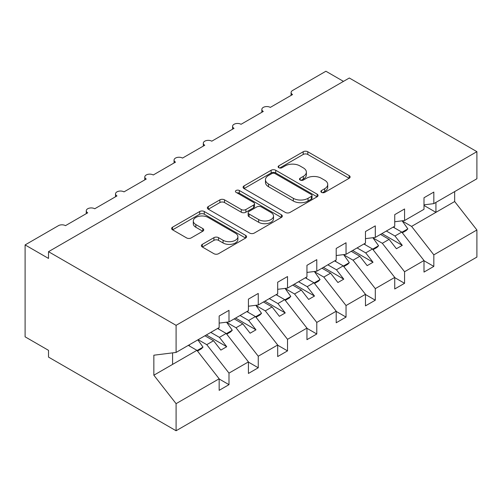<?xml version="1.0" encoding="UTF-8"?>
<svg xmlns="http://www.w3.org/2000/svg" width="502" height="502" viewBox="0 0 502 502"><rect width="100%" height="100%" fill="white"/><g stroke="black" fill="none" stroke-linecap="round" stroke-linejoin="round"><path stroke-width="0.75" d="M321.531 192.385A2.278 1.311 0 0 0 324.744 192.385L349.16 178.285A3.25 1.876 0 0 0 350.114 176.961A3.25 1.876 0 0 0 349.16 175.631L307.801 151.755A3.25 1.876 0 0 0 303.202 151.755L278.792 165.848A2.278 1.311 0 0 0 278.121 166.777A2.278 1.311 0 0 0 278.792 167.706A2.278 1.311 0 0 0 282.005 167.706L285.167 165.886A10.398 6.005 0 0 1 299.87 165.886L303.321 167.875A10.398 6.005 0 0 1 306.364 172.117A10.398 6.005 0 0 1 303.321 176.365L300.158 178.185A2.278 1.311 0 0 0 299.493 179.114A2.278 1.311 0 0 0 300.158 180.042A2.278 1.311 0 0 0 303.377 180.042L306.534 178.223A10.398 6.005 0 0 1 321.242 178.223L324.687 180.212A10.398 6.005 0 0 1 327.731 184.454A10.398 6.005 0 0 1 324.687 188.702L321.531 190.528A2.278 1.311 0 0 0 320.86 191.457A2.278 1.311 0 0 0 321.531 192.385L321.531 190.528M202.331 244.355A3.25 1.876 0 0 0 201.377 245.679A3.25 1.876 0 0 0 202.331 247.003L213.934 253.705A3.25 1.876 0 0 0 218.527 253.705L245.641 238.048A3.25 1.876 0 0 0 246.595 236.724A3.25 1.876 0 0 0 245.641 235.4L204.283 211.518A3.25 1.876 0 0 0 199.689 211.518L172.575 227.174A3.25 1.876 0 0 0 171.621 228.498A3.25 1.876 0 0 0 172.575 229.828L186.593 237.917A3.25 1.876 0 0 0 191.187 237.917L202.789 231.221A3.25 1.876 0 0 0 203.743 229.891A3.25 1.876 0 0 0 202.789 228.567L195.836 224.551A8.691 5.02 0 0 1 193.295 221.005A8.691 5.02 0 0 1 198.66 216.368A8.691 5.02 0 0 1 208.129 217.454L235.363 233.173A8.691 5.02 0 0 1 237.904 236.724A8.691 5.02 0 0 1 232.539 241.362A8.691 5.02 0 0 1 223.07 240.276L218.527 237.653A3.25 1.876 0 0 0 213.934 237.653L202.331 244.355L202.331 247.003M423.995 204.854L433.828 203.63L476.9 178.762L476.9 151.66L349.317 78.005L48.512 251.678L48.512 258.43L25.1 244.92L58.458 225.655A4.964 2.868 0 0 1 65.48 225.655L87.718 212.817A4.964 2.868 0 0 1 86.262 210.79A4.964 2.868 0 0 1 89.331 208.142A4.964 2.868 0 0 1 94.74 208.763L116.979 195.924A4.964 2.868 0 0 1 115.529 193.897A4.964 2.868 0 0 1 118.591 191.249A4.964 2.868 0 0 1 124.007 191.871L146.245 179.032A4.964 2.868 0 0 1 144.789 177.005A4.964 2.868 0 0 1 147.852 174.357A4.964 2.868 0 0 1 153.267 174.978L175.505 162.133A4.964 2.868 0 0 1 174.05 160.107A4.964 2.868 0 0 1 177.118 157.459A4.964 2.868 0 0 1 182.527 158.08L204.766 145.241A4.964 2.868 0 0 1 203.31 143.214A4.964 2.868 0 0 1 206.378 140.566A4.964 2.868 0 0 1 211.788 141.188L234.026 128.349A4.964 2.868 0 0 1 232.577 126.322A4.964 2.868 0 0 1 235.639 123.674A4.964 2.868 0 0 1 241.054 124.295L263.293 111.457A4.964 2.868 0 0 1 261.837 109.43A4.964 2.868 0 0 1 264.899 106.775A4.964 2.868 0 0 1 270.314 107.397L292.553 94.558A4.964 2.868 180 0 1 291.097 92.531A4.964 2.868 180 0 1 292.553 90.504L325.911 71.246L343.468 81.38M476.9 151.66L176.089 325.334L48.512 251.678M285.393 212.446A3.25 1.876 0 0 0 289.993 212.446L317.107 196.79A3.25 1.876 0 0 0 318.055 195.466A3.25 1.876 0 0 0 317.107 194.142L275.742 170.26A3.25 1.876 0 0 0 271.149 170.26L244.035 185.916A3.25 1.876 0 0 0 243.081 187.24A3.25 1.876 0 0 0 244.035 188.57L285.393 212.446M237.019 192.875A2.278 1.311 0 0 1 239.322 193.195L239.322 190.49L281.377 214.768A3.25 1.876 0 0 1 282.325 216.098A3.25 1.876 0 0 1 281.377 217.422L254.263 233.079A3.25 1.876 0 0 1 249.663 233.079L208.305 209.196L208.305 206.542A3.25 1.876 0 0 0 207.351 207.872A3.25 1.876 0 0 0 208.305 209.196M208.305 206.542L219.907 199.846A3.25 1.876 0 0 1 224.507 199.846L241.28 209.529A3.25 1.876 0 0 0 245.873 209.529L253.573 205.086A3.25 1.876 0 0 0 254.52 203.756A3.25 1.876 0 0 0 253.573 202.431L236.109 192.348A2.278 1.311 0 0 1 235.444 191.419A2.278 1.311 0 0 1 236.844 190.208A2.278 1.311 0 0 1 239.322 190.49M176.089 325.334L176.089 352.429L219.161 327.561L219.161 316.009L228.994 310.33L228.994 321.889L219.161 323.112M228.994 321.889L248.427 310.669L248.427 299.117L258.254 293.438L258.254 304.99L248.427 306.22M258.254 304.99L277.688 293.777L277.688 282.218L287.52 276.546L287.52 288.098L277.688 289.321M287.52 288.098L306.948 276.884L306.948 265.326L316.781 259.647L316.781 271.205L306.948 272.429M316.781 271.205L336.208 259.986L336.208 248.434L346.041 242.755L346.041 254.313L336.208 255.537M346.041 254.313L365.469 243.093L365.469 231.535L375.301 225.862L375.301 237.415L365.469 238.645M375.301 237.415L394.735 226.201L394.735 214.643L404.568 208.97L404.568 220.522L394.735 221.746M219.161 378.991L228.994 384.664L228.994 373.111L248.427 361.892L226.189 333.441L217.586 328.477M198.152 339.691L206.755 344.661L228.994 373.111M248.427 362.099L258.254 367.771L258.254 356.219L277.688 344.999L255.449 316.549L246.846 311.579M226.703 322.384L236.015 327.768L258.254 356.219M277.688 345.2L287.52 350.879L287.52 339.321L306.948 328.107L284.709 299.656L276.106 294.687M255.964 305.492L265.282 310.87L287.52 339.321M306.948 328.308L316.781 333.987L316.781 322.428L336.208 311.209L313.97 282.764L305.367 277.794M285.224 288.6L294.542 293.977L316.781 322.428M336.208 311.416L346.041 317.088L346.041 305.536L365.469 294.316L343.23 265.865L334.627 260.902M314.484 271.707L323.803 277.085L346.041 305.536M365.469 294.517L375.301 300.196L375.301 288.637L394.735 277.424L372.497 248.973L363.894 244.003M343.744 254.809L353.063 260.193L375.301 288.637M394.735 277.625L404.568 283.304L404.568 271.745L423.995 260.525L423.995 272.084L433.828 266.405L433.828 254.853L476.9 229.985L476.9 257.08L176.089 430.754L48.512 357.098L48.512 350.34L25.1 336.823L25.1 244.92M373.011 237.917L382.323 243.294L404.568 271.745M433.828 203.63L433.828 192.071L423.995 197.75L423.995 209.303L404.568 220.522M423.995 260.733L433.828 266.405M402.271 221.024L411.59 226.402L433.828 254.853M176.089 352.429L153.85 355.203L153.85 375.207L196.922 350.34L188.319 345.37M196.922 350.34L219.161 378.784L219.161 390.343L228.994 384.664M258.254 367.771L248.427 373.45L248.427 361.892M287.52 350.879L277.688 356.552L277.688 344.999M316.781 333.987L306.948 339.659L306.948 328.107M346.041 317.088L336.208 322.767L336.208 311.209M375.301 300.196L365.469 305.875L365.469 294.316M404.568 283.304L394.735 288.976L394.735 277.424M153.85 375.207L176.089 403.658L219.161 378.784M176.089 403.658L176.089 430.754M206.755 344.661L213.545 340.739L220.861 350.101L226.716 346.725L219.399 337.363L226.189 333.441M204.941 335.775L213.545 340.739M210.796 332.393L219.399 337.363M236.015 327.768L242.805 323.846L250.121 333.209L255.976 329.827L248.659 320.471L255.449 316.549M234.202 318.883L242.805 323.846M240.056 315.501L248.659 320.471M265.282 310.87L272.071 306.954L279.388 316.316L285.236 312.934L277.92 303.572L284.709 299.656M263.462 301.984L272.071 306.954M269.317 298.608L277.92 303.572M294.542 293.977L301.332 290.062L308.648 299.418L314.497 296.042L307.18 286.68L313.97 282.764M292.729 285.092L301.332 290.062M298.577 281.716L307.18 286.68M323.803 277.085L330.592 273.163L337.909 282.526L343.763 279.143L336.447 269.787L343.23 265.865M321.989 268.2L330.592 273.163M327.844 264.818L336.447 269.787M353.063 260.193L359.852 256.271L367.169 265.633L373.024 262.251L365.707 252.895L372.497 248.973M351.249 251.301L359.852 256.271M357.104 247.925L365.707 252.895M382.323 243.294L389.113 239.379L396.429 248.735L402.284 245.359L394.967 235.996L401.757 232.081L423.995 260.525M380.51 234.409L389.113 239.379M386.364 231.033L394.967 235.996M401.757 232.081L393.154 227.111M411.59 226.402L454.661 201.534L476.9 229.985M423.995 205.456L435.937 212.346L435.937 202.413M454.661 191.601L454.661 201.534M172.581 364.396L172.581 352.868M381.915 233.599L402.284 245.359M352.655 250.492L373.024 262.251M323.395 267.384L343.763 279.143M294.128 284.283L314.497 296.042M264.868 301.175L285.236 312.934M235.607 318.067L255.976 329.827M206.347 334.966L226.716 346.725M322.435 192.705L324.687 191.406A10.398 6.005 0 0 0 327.731 187.158L327.731 184.454M306.364 172.117L306.364 174.821A10.398 6.005 0 0 1 303.321 179.063L301.068 180.369M349.116 178.31L307.801 154.459A3.25 1.876 0 0 0 303.202 154.459L279.696 168.026M317.063 196.815L275.742 172.964A3.25 1.876 0 0 0 271.149 172.964L244.079 188.595M311.359 196.395A2.278 1.311 0 0 0 312.024 195.466A2.278 1.311 0 0 0 311.359 194.538L275.058 173.579A2.278 1.311 0 0 0 271.839 173.579L268.507 175.499A10.398 6.005 0 0 0 265.464 179.747A10.398 6.005 0 0 0 268.507 183.989L293.325 198.321A10.398 6.005 0 0 0 308.027 198.321L311.359 196.395L311.359 199.099A2.278 1.311 0 0 0 312.024 198.171L312.024 195.466M265.464 179.747L265.464 182.452A10.398 6.005 0 0 0 268.507 186.694L268.507 183.989M311.359 199.099L308.027 201.02A10.398 6.005 0 0 1 293.325 201.02L268.507 186.694M208.349 209.221L219.907 202.544L219.907 199.846M254.52 203.756L254.52 206.46A3.25 1.876 0 0 1 253.573 207.79L245.873 212.233A3.25 1.876 0 0 1 241.28 212.233L224.507 202.544A3.25 1.876 0 0 0 219.907 202.544M239.322 193.195L281.333 217.448M258.681 219.575A8.691 5.02 0 0 0 268.156 220.667A8.691 5.02 0 0 0 273.521 216.029A8.691 5.02 0 0 0 270.98 212.478L261.385 206.943A3.25 1.876 0 0 0 256.786 206.943L249.092 211.386A3.25 1.876 0 0 0 248.139 212.71A3.25 1.876 0 0 0 249.092 214.04L258.681 219.575L258.681 222.279A8.691 5.02 0 0 0 268.156 223.371A8.691 5.02 0 0 0 273.521 218.734L273.521 216.029M248.139 212.71L248.139 215.414A3.25 1.876 0 0 0 249.092 216.745L249.092 214.04M258.681 222.279L249.092 216.745M237.904 236.724L237.904 239.429A8.691 5.02 0 0 1 232.539 244.066A8.691 5.02 0 0 1 223.07 242.974L218.527 240.358A3.25 1.876 0 0 0 213.934 240.358L202.375 247.028M193.295 221.005L193.295 223.71A8.691 5.02 0 0 0 195.836 227.255L195.836 224.551M202.745 231.246L195.836 227.255M245.603 238.073L204.283 214.222A3.25 1.876 0 0 0 199.689 214.222L172.619 229.853M393.788 226.741L394.679 227.996M402.133 220.824L407.844 228.862L401.914 232.282M407.844 228.862L406.206 230.55L402.315 232.796M364.527 243.639L365.418 244.888M372.867 237.722L378.583 245.754L372.653 249.174M378.583 245.754L376.939 247.442L373.055 249.689M335.267 260.532L336.158 261.78M343.606 254.614L349.317 262.646L343.393 266.073M349.317 262.646L347.679 264.334L343.795 266.581M306.007 277.424L306.891 278.673M314.346 271.507L320.056 279.545L314.133 282.965M320.056 279.545L318.419 281.233L314.528 283.479M276.746 294.323L277.631 295.571M285.086 288.405L290.796 296.437L284.866 299.857M290.796 296.437L289.158 298.125L285.268 300.372M247.48 311.215L248.371 312.464M255.825 305.298L261.536 313.33L255.606 316.756M261.536 313.33L259.898 315.018L256.007 317.264M218.219 328.107L219.11 329.356M226.559 322.19L232.275 330.222L226.346 333.648M232.275 330.222L230.631 331.916L226.747 334.156M188.959 344.999L189.85 346.248M197.857 339.867L203.009 347.12L197.085 350.54M203.009 347.12L201.371 348.808L197.481 351.055M324.687 191.406L324.687 188.702M300.158 180.042L300.158 178.185M303.321 179.063L303.321 176.365M278.792 167.706L278.792 165.848M303.202 154.459L303.202 151.755M307.801 154.459L307.801 151.755M349.16 178.285L349.16 175.631M244.035 188.57L244.035 185.916M271.149 172.964L271.149 170.26M275.742 172.964L275.742 170.26M317.107 196.79L317.107 194.142M293.325 201.02L293.325 198.321M308.027 201.02L308.027 198.321M224.507 202.544L224.507 199.846M241.28 212.233L241.28 209.529M245.873 212.233L245.873 209.529M253.573 207.79L253.573 205.086M281.377 217.422L281.377 214.768M213.934 240.358L213.934 237.653M218.527 240.358L218.527 237.653M223.07 242.974L223.07 240.276M202.789 231.221L202.789 228.567M172.575 229.828L172.575 227.174M199.689 214.222L199.689 211.518M204.283 214.222L204.283 211.518M245.641 238.048L245.641 235.4M261.837 112.291L261.837 109.43M291.097 95.399L291.097 92.531M232.577 129.19L232.577 126.322M203.31 146.082L203.31 143.214M174.05 162.974L174.05 160.107M144.789 179.873L144.789 177.005M115.529 196.765L115.529 193.897M86.262 213.657L86.262 210.79"/></g></svg>
